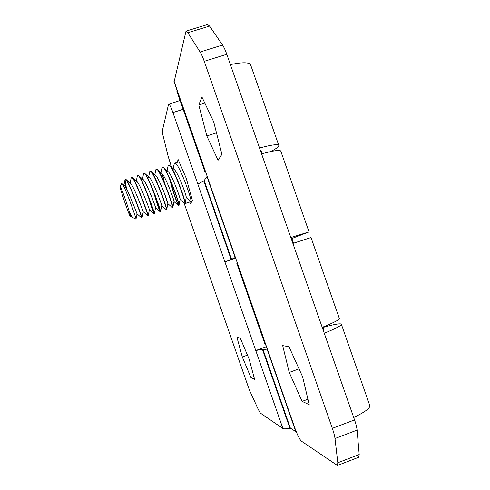 <?xml version="1.0" encoding="UTF-8"?>
<svg xmlns="http://www.w3.org/2000/svg" width="490" height="490" viewBox="0 0 490 490"><rect width="100%" height="100%" fill="white"/><g stroke="black" fill="none" stroke-linecap="round" stroke-linejoin="round"><path stroke-width="0.73" d="M230.398 64.607C243.132 61.967 249.925 62.193 250.764 65.28L278.73 145.242M259.541 148.005C272.048 144.654 278.492 143.864 278.871 145.628C278.718 146.853 275.993 148.831 270.701 151.575M177.049 91.74L176.921 89.958M205.751 172.229L204.796 171.427L205.169 170.563M260.656 151.19L261.887 151.698L261.715 152.102M322.212 327.363C334.229 322.481 339.925 319.498 339.307 318.408L311.021 237.546L292.879 243.414M237.246 263.179L236.842 263.43M264.906 344.011L265.568 344.488M174.103 81.873L186.016 31.121L187.811 32.732L200.122 52.001L222.552 45.049C223.93 47.101 225.345 50.182 226.797 54.292L354.552 419.918C355.991 424.095 356.836 427.494 357.088 430.104L359.201 454.518L358.637 457.286L337.42 465.469L337.818 462.756L334.995 438.526C334.67 435.929 333.782 432.535 332.336 428.346L354.552 419.918M174.005 81.064L203.711 166.367M186.016 31.121L207.607 24.518L209.561 26.08L222.552 45.049M226.797 54.292L204.257 61.311C202.805 57.189 201.427 54.084 200.122 52.001M204.257 61.311L332.336 428.346M203.491 165.736L294.6 427.341C297.277 434.704 299.513 439.285 301.307 441.086L337.42 465.469M289.241 372.443L282.687 345.609L288.996 346.736L302.63 376.847L309.196 404.66L302.128 401.384L289.241 372.443L299.01 368.854M302.128 401.384L307.91 399.228M198.818 105.001L201.886 96.897L213.701 121.851L221.897 154.295L218.087 160.285L206.823 135.957L198.818 105.001L204.814 103.09M206.823 135.957L216.476 132.833M341.395 324.38L369.662 405.212C370.789 407.741 365.466 411.833 353.7 417.486M322.977 327.436C333.751 324.417 339.858 323.302 341.291 324.092C341.947 325.274 336.275 328.331 324.27 333.261M296.34 431.947L290.368 428.125L262.867 349.137L262.413 349.26L289.902 428.223C286.154 428.964 283.82 429.056 282.901 428.499L260.429 413.137L258.389 409.646L249.447 390.169L184.099 203.148M267.742 350.221L262.867 349.137M323.81 329.807L324.172 329.942L323.443 330.891M290.821 237.534L309.037 231.886L291.905 238.495M309.019 231.819L280.844 151.281C280.5 149.603 274.082 150.467 261.587 153.866M282.901 428.499L197.942 184.399C198.413 183.695 200.379 182.568 203.834 181.024L231.157 259.498L235.421 257.409M207.16 176.278L203.834 181.024M290.368 428.125L289.902 428.223M266.339 346.706L255.762 350.534L262.413 349.26M171.592 167.17L168.088 156.169L162.919 135.087L162.306 130.959L168.536 104.37L180.087 100.462M231.157 259.498L224.916 261.893L235.684 258.175M290.999 238.042L291.728 237.993M231.599 259.332L204.263 180.828M197.942 184.399L172.933 112.541C170.961 107.059 169.565 104.229 168.738 104.058M177.098 162.392L178.158 159.587L186.218 178.207L192.435 200.624L190.469 203.711L189.753 202.027M249.202 359.256L254.592 379.327L250.96 377.643L242.317 356.996L236.982 337.445L240.229 338.02L249.202 359.256M242.317 356.996L247.456 355.134M250.96 377.643L253.857 376.583M167.923 166.594L168.548 165.185C171.69 162.913 186.09 202.003 184.834 203.571L184.473 203.485M168.548 165.185L169.552 165.308C173.858 167.611 186.237 202.229 185.079 203.491L190.941 201.537C192.362 199.914 177.993 160.855 174.685 163.176L179.089 161.743M174.005 164.701L174.685 163.176M126.304 188.466C125.183 183.701 124.754 180.749 125.024 179.61L125.244 179.328C127.21 177.429 141.837 216.764 141.769 217.94L138.835 209.371M125.244 179.328L125.777 179.297C128.552 180.112 142.1 216.85 142.02 217.86L141.781 218.038M131.13 178.127L131.467 177.294C133.605 175.346 148.194 214.645 147.962 215.876L147.9 215.9M131.467 177.294L132.055 177.282C135.062 178.317 148.452 214.749 148.207 215.796L143.239 211.803C143.227 211.472 133.121 184.669 130.561 183.536L126.23 179.701M137.298 176.192L137.678 175.267C139.981 173.264 154.546 212.525 154.136 213.818L154.117 213.916C153.48 213.064 151.526 207.282 148.25 196.57M137.678 175.267L138.327 175.273C141.561 176.529 154.785 212.648 154.381 213.732L154.117 213.916M143.447 174.256L143.876 173.239C146.351 171.182 160.879 210.412 160.304 211.76L160.273 211.864C159.348 210.608 157.051 203.803 153.382 191.449M143.876 173.239L144.587 173.27C148.047 174.74 161.106 210.559 160.549 211.68L160.273 211.864M149.591 172.327L150.062 171.218C152.709 169.111 167.2 208.305 166.453 209.708L166.257 209.683M150.062 171.218L150.84 171.267C154.522 172.952 167.409 208.471 166.698 209.622L166.41 209.818L161.737 205.665C162.294 205.837 152.415 179.144 149.309 177.496L145.126 173.748M155.716 170.41L156.237 169.203C159.048 167.041 173.509 206.198 172.59 207.656L172.345 207.613M156.237 169.203L157.082 169.277C160.977 171.169 173.699 206.382 172.835 207.576L172.535 207.772L167.856 203.632L164.291 192.987M161.822 168.499L162.398 167.194C165.375 164.977 179.806 204.097 178.721 205.616L178.63 205.733C177.937 205.959 172.731 191.706 169.816 179.328M162.398 167.194L163.323 167.292C167.427 169.393 179.977 204.306 178.966 205.531L178.654 205.733M126.794 189.397C125.495 184.081 124.987 180.792 125.269 179.53M153.989 213.119L149.53 199.945M160.255 211.404C159.115 209.022 157.155 203.228 154.381 194.016M163.825 181.38L162.264 173.944M164.438 182.813L162.582 174.311M178.728 205.549C177.723 204.563 173.215 192.086 170.41 180.712M129.556 212.538C127.241 204.122 120.522 185.502 120.179 186.525L120.136 186.684C119.885 188.693 129.666 217.15 130.334 216.341L129.556 212.538L132.741 217.536M135.987 219.159L136 218.993C136.091 217.633 123.97 183.952 121.906 183.45L121.624 183.628M130.334 216.341L130.744 216.543L130.071 214.479M185.091 203.424L186.249 197.439L190.941 201.537M129.783 213.432L130.738 216.507M123.707 186.274L124.288 185.557C126.665 186.518 136.833 213.352 137.029 213.842L136.012 219.048M132.539 177.711L136.82 181.514C139.564 182.825 149.597 209.591 149.413 209.745L149.003 208.532M138.835 175.726L143.068 179.505C145.996 180.982 155.955 207.711 155.581 207.705L160.279 211.864M151.404 171.776L155.544 175.494C158.821 177.313 168.615 203.963 167.874 203.626M157.676 169.81L161.767 173.497C165.222 175.487 174.924 202.094 173.993 201.592L178.63 205.733M163.942 167.856L167.978 171.506C171.61 173.668 181.214 200.22 180.106 199.565L184.712 203.699M170.195 165.902L174.183 169.522C177.772 171.665 186.855 196.459 186.249 197.439M191.296 201.513L191.523 202.052M176.872 90.16L204.979 170.881M237.142 263.228L265.433 344.464M209.561 26.08L187.811 32.732M357.088 430.104L334.995 438.526M337.818 462.756L359.201 454.518M295.801 431.666L267.424 350.172M235.157 257.538L206.958 176.559M183.156 109.288L172.933 112.541M176.804 91.036L204.796 171.427M236.823 263.387L264.998 344.286M173.975 81.499L203.405 166M237.08 262.689L266.707 347.753M261.427 151.275L262.266 153.676M291.679 237.858L293.541 243.187M322.861 327.099L324.025 330.425M120.179 186.525L121.698 183.474M130.818 215.888L132.361 217.242M123.909 185.22L125.054 179.518M137.029 213.842L141.781 218.007M130.12 183.144L131.246 177.527M136.318 181.067L137.427 175.543M148.207 215.784L149.407 209.745L154.13 213.91M142.498 178.997L143.588 173.57M148.507 177.735L149.732 171.604M154.828 174.857L155.869 169.644M160.977 172.786L161.982 167.696M167.108 170.716L168.088 165.755M173.227 168.652L174.177 163.825M132.588 217.462L136.012 219.159M142.02 217.872L143.233 211.796M154.381 213.695L155.569 207.705M160.542 211.607L161.718 205.671M166.698 209.512L167.856 203.632M172.841 207.423L173.987 201.598M178.979 205.335L180.106 199.565M124.288 185.557L122.224 183.738M184.755 203.693L192.019 201.274"/></g></svg>
